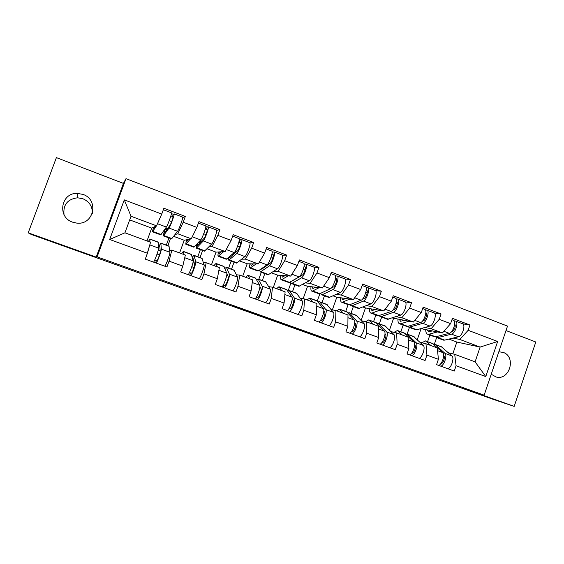 <?xml version="1.0" encoding="UTF-8"?>
<svg xmlns="http://www.w3.org/2000/svg" width="564" height="564" viewBox="0 0 564 564"><rect width="100%" height="100%" fill="white"/><g stroke="black" fill="none" stroke-linecap="round" stroke-linejoin="round"><path stroke-width="0.85" d="M264.121 316.869L231.91 305.794L264.121 316.869M498.823 351.774L503.215 352.408C516.568 356.744 509.546 380.975 496.073 376.971L491.223 374.242M64.028 214.637C62.992 204.753 67.518 199.141 77.599 197.788L82.894 198.747C89.429 201.665 92.567 206.565 92.313 213.439M72.657 222.181C56.901 217.253 60.898 192.606 77.324 193.381L82.986 194.411C99.405 199.776 93.793 225.424 76.69 223.09L72.657 222.181M348.348 347.1L317.236 336.278L348.397 346.952M463.622 388.328L514.178 406.383L492.724 399.178L31.302 234.476L28.2 232.826L96.211 257.113L97.107 256.867L484.152 395.16L463.622 388.328M294.57 327.747L258.876 315.424L294.57 327.747M300.527 329.848L324.779 338.527L288.218 325.914L300.527 329.848M427.597 341.657L429.867 335.058M400.842 331.766L403.147 325.111M373.558 321.684L375.899 314.966M345.732 311.406L348.101 304.623M317.328 300.936L319.816 293.879M288.232 290.58L290.855 283.177M258.798 279.279L261.287 272.306M228.61 268.126L231.148 261.083M233.588 254.301L232.862 253.758M193.91 267.47L194.545 265.707M197.795 256.74L200.368 249.626M199.508 241.251L200.897 241.773M97.107 256.867L125.998 178.647L507.508 326.105L484.152 395.16M462.783 323.842L469.96 325.026L452.427 318.336L450.608 323.651L442.416 332.943L420.864 328.622M469.96 325.026L468.155 330.307L497.652 341.488L485.773 376.576L456.072 365.747L454.26 371.056L436.571 364.647L438.404 359.303L426.934 355.13L425.094 360.488L407.018 353.945L408.879 348.545L397.162 344.273L395.286 349.694L376.815 343.004L378.705 337.547L366.727 333.183L364.823 338.654L345.943 331.815L347.868 326.309L335.622 321.847L333.684 327.374L314.374 320.38L316.333 314.811L303.806 310.249L301.839 315.84L282.092 308.684L284.087 303.058L271.277 298.391L269.268 304.038L249.062 296.72L251.093 291.038L237.987 286.258L235.942 291.969L215.272 284.475L217.337 278.736L203.928 273.843L201.841 279.61L180.684 271.947L182.792 266.137L169.059 261.132L166.937 266.969L145.272 259.123L147.423 253.25L109.677 239.488L124.284 199.875L161.748 214.087L156.559 225.826L151.688 228.117L129.685 219.904M182.708 217.563L185.33 216.435L163.884 208.25L161.748 214.087M185.33 216.435L183.222 222.23L196.85 227.398L191.259 238.826L184.209 240.264L173.677 236.33M216.731 230.345L219.897 229.626L198.944 221.631L196.85 227.398M219.897 229.626L217.831 235.357L231.141 240.405L225.163 251.53L216.033 252.143L206.988 248.766M249.944 242.908L253.673 242.506L233.2 234.694L231.141 240.405M253.673 242.506L251.636 248.181L264.65 253.116L258.305 263.952L247.187 263.776L239.566 260.928M282.402 255.224L286.674 255.097L266.666 247.462L264.65 253.116M286.674 255.097L284.679 260.709L297.397 265.531L290.707 276.092L277.685 275.161L271.432 272.828M314.134 267.28L318.942 267.406L299.378 259.948L297.397 265.531M318.942 267.406L316.975 272.962L329.411 277.678L322.389 287.964L307.549 286.315L302.607 284.467M345.168 279.081L350.484 279.441L331.357 272.144L329.411 277.678M350.484 279.441L348.559 284.94L360.713 289.551L353.381 299.576L336.8 297.235L333.12 295.86M375.525 290.629L381.334 291.214L362.631 284.08L360.713 289.551M381.334 291.214L379.445 296.657L391.338 301.169L383.703 310.94L365.458 307.937L362.99 307.013M405.234 301.937L411.523 302.727L393.221 295.748L391.338 301.169M411.523 302.727L409.654 308.113L421.294 312.526L413.37 322.058L392.227 317.927M434.315 313.006L441.055 313.993L423.141 307.161L421.294 312.526M441.055 313.993L439.222 319.33L450.608 323.651M420.046 342.32L425.968 343.744L437.29 347.91L438.404 359.303M442.416 332.943L431.136 328.713L424.826 327.494M417.282 339.69L421.068 328.692M407.13 334.092L409.422 327.444M425.968 343.744L426.934 355.13M439.222 319.33L431.136 328.713M391.071 331.66L396.598 332.915L408.16 337.18L408.879 348.545M413.37 322.058L401.843 317.736L395.928 316.693M389.512 330.06L393.545 318.42M379.339 323.821L381.666 317.116M396.598 332.915L397.162 344.273M409.654 308.113L401.843 317.736M361.482 320.768L366.579 321.854L378.395 326.211L378.705 337.547M383.703 310.94L371.923 306.527L366.41 305.667M361.122 320.373L365.458 307.937M350.977 313.344L353.346 306.569M366.579 321.854L366.727 333.183M379.445 296.657L371.923 306.527M331.244 309.643L335.911 310.553L347.981 315.001L347.868 326.309M353.381 299.576L341.34 295.064L336.257 294.401M332.365 309.862L336.8 297.235M322.037 302.649L324.441 295.811M335.911 310.553L335.622 321.847M348.559 284.94L341.34 295.064M300.351 298.286L304.553 298.998L316.897 303.545L316.333 314.811M322.389 287.964L310.08 283.354L305.441 282.902M303.15 298.758L307.549 286.315M292.49 291.729L294.937 284.827M304.553 298.998L303.806 310.249M316.975 272.962L310.08 283.354M268.774 286.674L272.497 287.182L285.116 291.835L284.087 303.058M290.707 276.092L278.123 271.376L273.942 271.157M273.3 287.478L277.685 275.161M262.323 280.583L264.805 273.618M272.497 287.182L271.277 298.391M284.679 260.709L278.123 271.376M236.485 274.816L239.707 275.098L252.616 279.857L251.093 291.038M258.305 263.952L245.439 259.13L241.73 259.172M242.724 276.212L247.187 263.776M231.508 269.197L234.039 262.161M239.707 275.098L237.987 286.258M251.636 248.181L245.439 259.13M203.463 262.704L206.17 262.739L219.375 267.604L217.337 278.736M225.163 251.53L212.001 246.602L208.779 246.962M211.5 264.706L216.033 252.143M200.037 257.572L202.61 250.465M206.17 262.739L203.928 273.843M217.831 235.357L212.001 246.602M169.665 250.36L171.851 250.092L185.366 255.069L182.792 266.137M191.259 238.826L177.787 233.778L175.044 234.561M179.599 252.947L184.209 240.264M167.882 245.685L170.497 238.509M171.851 250.092L169.059 261.132M183.222 222.23L177.787 233.778M166.324 245.107L168.939 237.93M166.577 228.899L167.247 229.153M156.559 225.826L131.031 216.259L124.94 232.805L150.553 242.245L147.423 253.25M147 240.934L151.688 228.117M124.94 232.805L109.677 239.488M124.284 199.875L131.031 216.259M96.211 257.113L123.431 183.406L56.393 157.617L28.2 232.826M514.178 406.383L535.8 342.003L506.007 330.546M123.431 183.406L125.998 178.647M448.415 352.761L454.725 354.34L475.092 361.841L480.112 347.072L459.808 339.457L453.125 338.076M452.807 353.861L456.84 342.052L480.112 347.072L497.652 341.488M456.84 342.052L448.916 339.091M434.365 344.181L436.628 337.582M454.725 354.34L456.072 365.747M475.092 361.841L485.773 376.576M468.155 330.307L459.808 339.457M271.228 319.421L262.056 316.538L273.469 320.556L278.729 322.136L271.242 319.393M309.319 333.091L296.678 328.678L309.319 333.091M171.463 213.664L173.324 214.242L174.163 213.876C174.812 214.144 170.398 226.383 169.038 228.067L163.356 235.844L164.286 231.014L165.04 229.534L164.364 233.094L169.983 225.318C170.807 224.275 173.472 216.886 173.085 216.717L172.288 217.069L170.659 216.576M182.588 217.084L182.666 217.112C183.392 217.415 179.007 229.618 177.568 231.275L171.583 238.903L163.341 235.851M153.796 227.13L153.507 229.04L155.255 226.439M171.442 212.839L171.505 212.861C172.126 213.121 167.705 225.367 166.373 227.066L160.782 234.885L152.414 231.776L153.471 227.278M167.459 228.85L164.54 229.675M171.653 221.631L169.207 220.714M161.988 213.439L156.729 225.445M156.447 225.882L152.499 231.804M158.491 221.455L160.705 216.442M167.586 228.681L165.731 227.983M166.57 230.105L165.04 229.534M150.003 242.041L149.855 239.023L148.452 241.47M158.639 247.554L159.788 245.826L160.275 251.932C160.444 252.778 157.398 260.878 156.996 260.638L154.677 260.067M156.32 263.12C157.68 261.188 161.614 250.254 161.353 249.133L160.818 243.077L158.59 246.877M164.914 266.236C166.345 264.333 170.257 253.426 169.919 252.277L168.967 246.087M158.329 249.986L160.176 250.663M157.053 254.004L159.499 254.9M153.634 262.147C154.973 260.201 158.914 249.26 158.674 248.146L158.153 242.09M146.753 255.083L150.031 244.071M148.966 247.829L148.092 250.881M197.351 243.613L197.294 245.389L197.738 245.192L204.203 238.198C205.218 237.247 207.82 229.929 207.235 229.689L205.127 229.654M216.513 230.006L216.618 230.049C217.669 230.472 213.382 242.555 211.641 244.064L204.464 251.149L196.272 248.104L196.646 244.381M186.79 239.735L186.79 241.462L188.693 239.347M205.613 225.854L205.712 225.896C206.664 226.277 202.342 238.403 200.699 239.954L193.903 247.215L185.782 244.198M190.406 239.002L185.796 244.198L186.303 239.834M201.158 241.491L199.769 240.969M216.618 230.049L208.306 226.883L205.789 226.735M205.987 234.617L203.731 233.764M195.229 230.718L192.183 236.936M201.306 241.329L199.917 240.807M208.306 226.883C209.286 227.278 204.972 239.39 203.301 240.934L196.42 248.153M200.086 242.654L198.697 242.139M229.379 256.782L229.576 257.445L230.126 257.29L237.641 250.797C238.84 249.922 241.385 242.682 240.602 242.365L238.812 242.4M249.662 242.64L249.803 242.689C251.163 243.232 246.976 255.196 244.938 256.571L236.633 263.12L228.737 260.187M239.333 239.496L241.681 239.594C242.971 240.109 238.755 252.101 236.788 253.511L228.758 260.187L228.406 257.628M219.114 251.939L219.347 253.617L221.469 251.777M239.016 238.579L239.143 238.628C240.405 239.129 236.182 251.135 234.243 252.552L226.298 259.271L218.346 256.324M223.682 251.629L218.183 256.26C217.803 255.866 217.901 254.434 218.479 251.981M234.109 253.849L233.165 253.497M239.933 246.235L237.479 246.468M227.898 246.44L226.855 248.393M234.279 253.701L233.334 253.342M236.661 248.442L234.991 253.088M232.854 254.928L231.917 254.576M261.047 269.106L261.816 269.12L270.339 263.106C271.707 262.316 274.189 255.139 273.23 254.759L271.763 254.766M282.085 254.984L282.247 255.048C283.903 255.703 279.814 267.547 277.495 268.795L268.104 274.837L260.159 271.883L259.729 270.043M250.761 263.832L251.191 265.503L253.553 263.874M271.665 251.022L271.827 251.079C273.385 251.699 269.261 263.578 267.033 264.868L257.995 271.072L250.212 268.182M256.239 263.917L250.007 268.104C249.507 267.674 249.499 266.243 249.979 263.818M282.247 255.048L274.308 252.023L272.123 251.939M272.976 257.875L270.826 257.91M274.308 252.023C275.895 252.651 271.777 264.53 269.529 265.806L260.399 271.968M264.911 266.941L264.389 266.744M292.378 280.851L302.311 275.147C303.841 274.428 306.266 267.329 305.138 266.878L303.975 266.807M313.781 267.061L313.979 267.139C315.918 267.9 311.913 279.631 309.326 280.752L298.906 286.3L291.334 283.488M304.172 264.072L306.21 264.178C308.085 264.911 304.059 276.677 301.536 277.826L292.074 283.297L291.08 283.396L290.495 281.958M281.739 275.451L282.36 277.135L284.954 275.683M303.594 263.184L303.784 263.254C305.632 263.98 301.599 275.747 299.103 276.91L289.008 282.613L281.147 279.695C280.534 279.229 280.428 277.791 280.823 275.387M305.166 269.493L303.284 269.423M288.091 275.902L281.415 279.793M344.794 278.877L345.013 278.961C347.227 279.822 343.314 291.447 340.466 292.448L329.059 297.524L321.642 294.775M335.488 275.881L337.42 276.064C339.563 276.903 335.629 288.549 332.845 289.586L322.467 294.612L321.353 294.662L320.676 293.499M312.075 286.815L312.865 288.528L315.685 287.217M334.826 275.077L335.044 275.161C337.166 275.993 333.225 287.647 330.462 288.69L319.372 293.914L311.906 291.144M319.259 287.619L312.696 290.982L311.624 291.045C310.912 290.538 310.708 289.092 311.025 286.702M336.581 280.999L334.945 280.872M331.287 288.049L333.578 286.921C335.27 286.279 337.639 279.243 336.348 278.736L335.467 278.63M184.047 254.59L183.321 251.389L181.545 253.666M192.486 258.256L193.022 258.199L194.665 264.537C195.052 265.454 192.028 273.448 191.407 273.138L189.384 272.666M190.843 275.627C192.486 273.822 196.321 263 195.757 261.774L193.974 255.33L192.239 257.304M199.247 278.672C200.953 276.896 204.767 266.102 204.126 264.854L201.898 258.256M192.951 262.69L194.319 263.191M191.795 266.694L194.051 267.519M188.221 274.675C189.835 272.863 193.685 262.027 193.142 260.815L191.316 254.35M183.589 262.711L184.724 257.826M217.323 266.85L215.984 263.458L213.918 265.595M224.585 287.851C226.488 286.174 230.232 275.451 229.379 274.132L226.404 267.308L224.853 268.471M226.897 273.526L228.279 276.853C228.871 277.841 225.861 285.736 225.036 285.349L223.302 284.975M232.798 290.827C234.765 289.177 238.48 278.482 237.557 277.143L234.109 270.156M226.784 275.098L227.687 275.436M223.506 285.039L224.176 283.177M222.019 286.921C223.901 285.229 227.652 274.506 226.82 273.195L223.76 266.335M249.866 278.842L247.934 275.267L245.601 277.269M257.565 299.801C259.722 298.236 263.374 287.619 262.246 286.216L258.129 279.032L256.662 279.73M259.905 286.66L261.139 288.895C261.936 289.945 258.932 297.75 257.91 297.291L256.465 296.988M265.595 302.706C267.808 301.176 271.439 290.587 270.248 289.156L265.63 281.803M259.849 287.238L260.314 287.407M255.055 298.892C257.191 297.32 260.85 286.695 259.743 285.292L255.499 278.066M281.697 290.573L278.947 286.731L276.6 288.697M289.818 311.483C292.215 310.031 295.776 299.519 294.387 298.025L289.431 290.756L288.916 290.411L287.753 290.918M292.187 299.054L293.266 300.675C294.253 301.782 291.271 309.495 290.058 308.966L288.909 308.698M297.665 314.324C300.118 312.907 303.665 302.417 302.205 300.901L296.474 293.202M287.358 310.595C289.741 309.135 293.308 298.617 291.94 297.129L286.561 289.536M312.844 302.05L309.798 298.123L306.95 299.879M321.353 322.911C323.983 321.572 327.458 311.159 325.816 309.58L319.866 302.001L319.266 301.627L318.166 301.952M323.785 311.011L324.695 312.188C325.858 313.358 322.89 320.972 321.501 320.387L320.627 320.169M329.031 325.689C331.717 324.378 335.171 313.986 333.465 312.393L326.669 304.363M318.956 322.037C321.565 320.69 325.047 310.271 323.426 308.698L316.961 300.774M375.138 290.432L375.384 290.531C377.852 291.489 374.024 303.002 370.936 303.89L358.584 308.515L351.316 305.815M366.114 287.45L367.954 287.696C370.351 288.634 366.501 300.168 363.477 301.091L352.218 305.695L350.991 305.695L350.265 304.722M341.77 297.94L342.729 299.674L345.774 298.504M365.387 286.724L365.627 286.815C368.01 287.739 364.154 299.287 361.143 300.21L349.095 304.983L341.777 302.269M349.758 299.068L342.651 302.135L341.467 302.149C340.649 301.613 340.36 300.154 340.593 297.771M367.277 292.342L365.867 292.187M362.469 299.153L364.175 298.441C366.008 297.87 368.334 290.904 366.875 290.333L366.255 290.22M343.314 313.281L339.429 309.079L336.666 310.834M352.211 334.085C355.052 332.852 358.45 322.537 356.568 320.881L349.659 313.013L347.939 312.801M354.714 322.622L355.44 323.461C356.779 324.681 353.825 332.21 352.26 331.554L351.647 331.399M359.719 336.807C362.617 335.594 365.994 325.308 364.055 323.63L356.229 315.283M349.856 333.232C352.69 331.992 356.096 321.67 354.227 320.021L346.726 311.772M404.832 301.747L405.1 301.853C407.814 302.903 404.071 314.303 400.75 315.086L387.496 319.28L380.376 316.63M396.069 298.793L397.824 299.082C400.475 300.111 396.718 311.539 393.453 312.343L381.349 316.545L380.016 316.503L379.269 315.671M370.858 308.825L371.972 310.588L375.229 309.544M395.286 298.109L395.554 298.215C398.184 299.237 394.412 310.672 391.169 311.49L378.204 315.819L371.034 313.154M379.614 310.263L371.986 313.055L370.682 313.027C369.772 312.456 369.399 310.983 369.561 308.607M397.282 303.495L396.083 303.333M392.854 310.158L394.109 309.721C396.09 309.213 398.36 302.311 396.76 301.677L396.372 301.585M373.142 324.272L368.729 319.901L365.676 321.663M382.399 345.027C385.452 343.885 388.772 333.669 386.657 331.942L378.832 323.792L377.083 323.461M384.993 333.916L385.522 334.48C387.024 335.763 384.084 343.201 382.364 342.489L381.997 342.39M389.752 347.685C392.854 346.578 396.154 336.384 393.982 334.635L385.184 325.985M380.101 344.188C383.139 343.046 386.46 332.823 384.366 331.096L375.878 322.545M433.899 312.823L434.195 312.935C437.142 314.077 433.476 325.372 429.93 326.048L416.838 329.764L415.823 329.82L408.837 327.226M425.383 309.904L427.075 310.221C429.958 311.342 426.278 322.664 422.788 323.362L408.886 327.24L407.701 326.366L406.714 326.429L399.686 323.821M399.354 319.485L400.616 321.283L404.078 320.352M408.844 321.226L400.715 323.757L399.305 323.68C398.304 323.08 397.846 321.593 397.937 319.224M426.631 314.451L425.63 314.296M424.551 309.262L424.847 309.368C427.716 310.489 424.022 321.811 420.554 322.523L407.716 326.366L400.715 323.757M422.535 321.015L423.416 320.754C425.531 320.31 427.752 313.471 426.003 312.787L426.053 312.823M402.351 335.037L397.423 330.504L394.032 332.33M411.946 355.729C415.196 354.685 418.439 344.569 416.105 342.764L407.412 334.346L405.629 333.93M414.625 344.942L414.97 345.274C416.627 346.606 413.708 353.952 411.826 353.191L411.699 353.156M419.144 358.337C422.443 357.315 425.665 347.22 423.282 345.401L413.539 336.461M409.697 354.911C412.933 353.868 416.183 343.737 413.863 341.939L404.423 333.091M462.36 323.658L462.677 323.785C465.843 325.012 462.261 336.2 458.504 336.778L444.658 340.12L443.572 340.148L436.726 337.61M454.076 320.789L455.705 321.127C458.821 322.333 455.211 333.55 451.51 334.149L437.847 337.582L436.776 337.617L435.563 336.821M427.272 329.933L428.675 331.759L432.334 330.934M453.209 320.176L453.519 320.296C456.621 321.501 453.012 332.718 449.325 333.324L435.711 336.793L434.647 336.828L427.759 334.269M437.46 331.956L428.859 334.233L427.343 334.121C426.25 333.486 425.721 331.992 425.749 329.63M455.345 325.195L454.535 325.061M451.552 331.695L452.102 331.554C454.972 329.172 455.839 326.549 454.683 323.694L454.683 323.694M430.945 345.577L425.538 340.896L421.837 342.75M440.872 366.205C444.312 365.26 447.485 355.228 444.94 353.36L435.408 344.689L433.596 344.202M447.915 368.757C451.404 367.834 454.556 357.83 451.961 355.94L441.33 346.726M443.642 355.701L443.797 355.842C445.56 357.174 442.832 364.245 440.773 363.688M438.665 365.409C442.098 364.457 445.271 354.418 442.74 352.556L432.398 343.427M285.215 324.385L285.074 324.779M282.839 323.532L282.691 323.955M314.169 334.727L314.028 335.122M311.765 333.867L311.617 334.283M173.324 214.242L172.288 217.069M166.373 227.066L157.779 223.837M161.128 234.532L152.816 231.437M177.568 231.275L169.038 228.067M171.957 238.565L163.708 235.498M156.39 260.646L155.579 262.852M161.353 249.133L169.919 252.277M160.874 243.26L169.137 246.313M150.045 244.973L158.674 248.146M149.961 239.235L158.287 242.308M207.157 227.123L206.149 229.922M200.699 239.954L192.296 236.802M194.34 246.905L186.212 243.874M211.641 244.064L203.301 240.934M204.936 250.846L196.864 247.843M240.236 239.721L239.242 242.485M234.243 252.552L226.234 249.549M226.827 259.003L218.874 256.042M244.938 256.571L236.788 253.511M237.19 262.859L229.294 259.919M272.581 252.03L271.968 253.758M267.033 264.868L259.44 262.02M258.608 270.833L250.832 267.942M277.495 268.795L269.529 265.806M268.746 274.612L261.026 271.735M299.103 276.91L291.898 274.21M289.706 282.416L282.092 279.582M309.326 280.752L301.536 277.826M299.632 286.117L292.074 283.297M330.462 288.69L323.644 286.131M320.148 293.752L312.696 290.982M340.466 292.448L332.845 289.586M329.862 297.369L322.467 294.612M190.526 273.039L189.737 275.225M195.757 261.774L204.126 264.854M194.079 255.527L202.159 258.516M184.745 257.727L193.142 260.815M183.406 251.586L191.548 254.597M223.901 285.158L223.125 287.323M229.379 274.132L237.557 277.143M226.559 267.533L234.462 270.452M218.888 270.276L226.82 273.195M216.125 263.677L224.084 266.617M256.535 297.009L255.767 299.146M262.246 286.216L270.248 289.156M258.333 279.272L266.067 282.127M252.249 282.543L259.743 285.292M248.125 275.5L255.915 278.376M287.929 310.059L287.696 310.715M294.387 298.025L302.205 300.901M289.431 290.756L297.002 293.555M284.869 294.528L291.94 297.129M279.434 287.069L287.062 289.882M325.816 309.58L333.465 312.393M319.866 302.001L327.275 304.743M316.764 306.252L323.426 308.698M310.08 298.391L317.546 301.148M361.143 300.21L354.685 297.785M349.948 304.849L342.651 302.135M370.936 303.89L363.477 301.091M359.465 308.395L352.218 305.695M356.568 320.881L364.055 323.63M349.659 313.013L356.913 315.692M347.953 317.715L354.227 320.021M340.078 309.474L347.389 312.174M391.169 311.49L385.064 309.192M379.135 315.72L371.986 313.055M400.75 315.086L393.453 312.343M388.448 319.189L381.349 316.545M386.657 331.942L393.982 334.635M378.832 323.792L385.945 326.415M378.472 328.932L384.366 331.096M369.455 320.324L376.611 322.968M420.554 322.523L414.787 320.359M429.93 326.048L422.788 323.362M416.838 329.764L409.887 327.169M416.105 342.764L423.282 345.401M407.412 334.346L414.378 336.919M408.329 339.909L413.863 341.939M398.226 330.955L405.234 333.543M449.325 333.324L443.882 331.287M435.711 336.793L428.859 334.233M458.504 336.778L451.51 334.149M444.658 340.12L437.847 337.582M444.94 353.36L451.961 355.94M435.408 344.689L442.232 347.212M437.558 350.646L442.74 352.556M426.405 341.368L433.272 343.899M77.324 193.381L77.599 197.788M496.073 376.971L495.509 376.815M171.505 212.861L163.334 209.752M182.666 217.112L174.163 213.876M160.818 243.077L169.073 246.13M149.925 239.051L158.237 242.125M205.712 225.896L198.408 223.111M239.143 238.628L232.671 236.161M249.803 242.689L241.681 239.594M271.827 251.079L266.145 248.914M303.784 263.254L298.871 261.379M313.979 267.139L306.21 264.178M335.044 275.161L330.856 273.568M345.013 278.961L337.42 276.064M193.974 255.33L202.039 258.312M183.321 251.389L191.45 254.392M226.404 267.308L234.293 270.226M215.984 263.458L223.929 266.398M258.129 279.032L265.848 281.887M247.934 275.267L255.711 278.144M289.177 290.509L296.734 293.301M279.194 286.822L286.808 289.635M319.562 301.733L326.965 304.468M309.798 298.123L317.25 300.88M365.627 286.815L362.137 285.483M375.384 290.531L367.954 287.696M349.32 312.731L356.561 315.41M339.754 309.199L347.05 311.892M395.554 298.215L392.734 297.136M405.1 301.853L397.824 299.082M378.451 323.496L385.55 326.119M369.089 320.035L376.23 322.671M424.847 309.368L422.669 308.543M434.195 312.935L427.075 310.221M406.989 334.043L413.941 336.609M397.817 330.652L404.818 333.239M453.519 320.296L451.961 319.703M462.677 323.785L455.705 321.127M434.95 344.371L441.76 346.888M425.961 341.051L432.821 343.582"/></g></svg>
